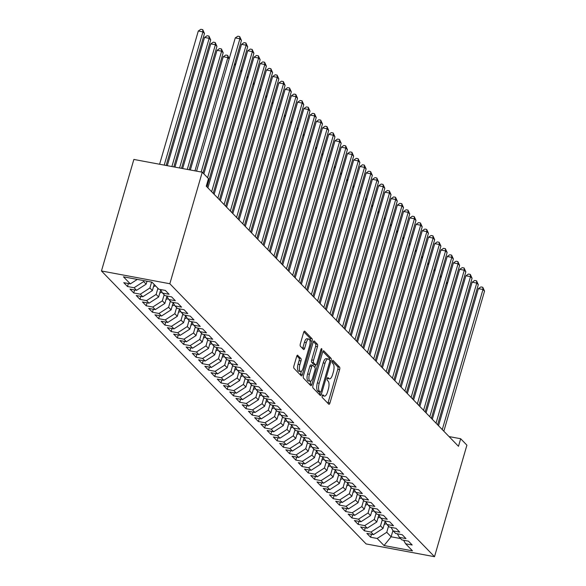 <?xml version="1.0" encoding="UTF-8"?>
<svg xmlns="http://www.w3.org/2000/svg" width="586" height="586" viewBox="0 0 586 586"><rect width="100%" height="100%" fill="white"/><g stroke="black" fill="none" stroke-linecap="round" stroke-linejoin="round"><path stroke-width="0.88" d="M322.234 395.777A1.392 0.52 100.6 0 0 322.285 397.513L328.79 404.223A1.992 0.74 100.6 0 0 328.958 404.318A1.992 0.74 100.6 0 0 329.94 403L339.638 369.598A1.992 0.74 100.6 0 0 339.565 367.114L333.068 360.405A1.392 0.52 100.6 0 0 332.943 360.339A1.392 0.52 100.6 0 0 332.262 361.262A1.392 0.52 100.6 0 0 332.313 363.005L333.156 363.869A6.365 2.373 100.6 0 1 333.39 371.832L332.577 374.615A6.365 2.373 100.6 0 1 329.449 378.849A6.365 2.373 100.6 0 1 328.893 378.534L328.057 377.662A1.392 0.52 100.6 0 0 327.933 377.596A1.392 0.52 100.6 0 0 327.252 378.519A1.392 0.52 100.6 0 0 327.296 380.263L328.138 381.127A6.365 2.373 100.6 0 1 328.372 389.082L327.567 391.866A6.365 2.373 100.6 0 1 324.439 396.107A6.365 2.373 100.6 0 1 323.882 395.784L323.04 394.92A1.392 0.52 100.6 0 0 322.915 394.847A1.392 0.52 100.6 0 0 322.234 395.777M297.805 355.27A1.992 0.74 100.6 0 0 297.629 355.167A1.992 0.74 100.6 0 0 296.655 356.493L293.93 365.862A1.992 0.74 100.6 0 0 294.004 368.345L301.226 375.794A1.992 0.74 100.6 0 0 301.394 375.897A1.992 0.74 100.6 0 0 302.376 374.571L312.074 341.169A1.992 0.74 100.6 0 0 312.008 338.686L304.786 331.237A1.992 0.74 100.6 0 0 304.61 331.141A1.992 0.74 100.6 0 0 303.636 332.46L300.347 343.784A1.992 0.74 100.6 0 0 300.42 346.267L303.511 349.454A1.992 0.74 100.6 0 0 303.68 349.556A1.992 0.74 100.6 0 0 304.661 348.231L306.288 342.62A5.318 1.985 100.6 0 1 308.903 339.074A5.318 1.985 100.6 0 1 309.562 345.989L303.174 367.979A5.318 1.985 100.6 0 1 300.559 371.524A5.318 1.985 100.6 0 1 299.9 364.602L300.97 360.939A1.992 0.74 100.6 0 0 300.896 358.456L297.432 355.197M202.243 172.211L169.837 283.741L101.459 270.974L133.864 159.443L202.243 172.211L208.477 178.635L206.279 186.194L458.479 446.305L460.677 438.738L449.037 436.57M460.677 438.738L466.91 445.17L434.504 556.7L169.837 283.741M312.961 385.485A1.992 0.74 100.6 0 0 313.034 387.976L320.249 395.418A1.992 0.74 100.6 0 0 320.425 395.521A1.992 0.74 100.6 0 0 321.399 394.195L331.105 360.793A1.992 0.74 100.6 0 0 331.031 358.31L323.816 350.86A1.992 0.74 100.6 0 0 323.64 350.765A1.992 0.74 100.6 0 0 322.659 352.083L312.961 385.485M310.734 385.603L303.519 378.16A1.992 0.74 100.6 0 1 303.445 375.67L313.151 342.275A1.992 0.74 100.6 0 1 314.125 340.949A1.992 0.74 100.6 0 1 314.301 341.052L317.392 344.238A1.992 0.74 100.6 0 1 317.458 346.722L313.525 360.265A1.992 0.74 100.6 0 0 313.598 362.756L315.649 364.866A1.992 0.74 100.6 0 0 315.825 364.968A1.992 0.74 100.6 0 0 316.799 363.642L320.894 349.542A1.392 0.52 100.6 0 1 321.582 348.619A1.392 0.52 100.6 0 1 321.751 350.428L311.891 384.379A1.992 0.74 100.6 0 1 310.91 385.705A1.992 0.74 100.6 0 1 310.734 385.603M101.459 270.974L366.125 543.94L434.504 556.7M371.48 534.249L370.608 537.245L377.172 538.468L384.028 545.544L412.485 550.855L405.629 543.779L412.192 545.009L408.449 541.149L401.893 539.926L399.396 537.355L405.959 538.578L402.216 534.718L395.66 533.494L393.162 530.923L399.725 532.147L395.982 528.294L389.426 527.07L386.928 524.499L393.492 525.723L389.756 521.862L383.193 520.639L380.695 518.068L387.258 519.291L383.522 515.431L376.959 514.208L374.469 511.637L381.025 512.86L377.289 509.007L370.726 507.784L368.235 505.213L374.791 506.436L371.055 502.576L364.492 501.352L362.002 498.781L368.557 500.005L364.822 496.152L358.258 494.921L355.768 492.35L362.324 493.573L358.588 489.72L352.025 488.497L349.534 485.926L356.09 487.149L352.354 483.289L345.791 482.066L343.301 479.495L349.857 480.718L346.121 476.865L339.558 475.634L337.067 473.063L343.623 474.294L339.887 470.433L333.324 469.21L330.834 466.639L337.39 467.862L333.654 464.002L327.091 462.779L324.6 460.208L331.163 461.431L327.42 457.578L320.857 456.355L318.366 453.784L324.93 455.007L321.187 451.147L314.623 449.923L312.133 447.352L318.696 448.576L314.953 444.715L308.39 443.492L305.899 440.921L312.463 442.144L308.719 438.291L302.156 437.068L299.666 434.497L306.229 435.72L302.486 431.86L295.923 430.637L293.432 428.066L299.995 429.289L296.252 425.436L289.689 424.205L287.199 421.634L293.762 422.858L290.019 419.005L283.463 417.781L280.965 415.21L287.528 416.434L283.785 412.573L277.229 411.35L274.731 408.779L281.295 410.002L277.552 406.149L270.996 404.919L268.498 402.348L275.061 403.578L271.318 399.718L264.762 398.495L262.264 395.924L268.827 397.147L265.084 393.287L258.529 392.063L256.031 389.492L262.594 390.716L258.851 386.863L252.295 385.639L249.797 383.068L256.36 384.291L252.617 380.431L246.061 379.208L243.564 376.637L250.127 377.86L246.384 374L239.828 372.777L237.33 370.206L243.893 371.429L240.157 367.576L233.594 366.353L231.096 363.781L237.66 365.005L233.924 361.144L227.361 359.921L224.87 357.35L231.426 358.573L227.69 354.72L221.127 353.49L218.637 350.919L225.192 352.142L221.457 348.289L214.894 347.066L212.403 344.495L218.959 345.718L215.223 341.858L208.66 340.634L206.169 338.063L212.725 339.287L208.99 335.434L202.426 334.203L199.936 331.632L206.492 332.863L202.756 329.002L196.193 327.779L193.702 325.208L200.258 326.431L196.522 322.571L189.959 321.348L187.469 318.777L194.025 320L190.289 316.147L183.726 314.924L181.235 312.345L187.791 313.576L184.055 309.716L177.492 308.492L175.002 305.921L181.565 307.145L177.822 303.284L171.259 302.061L168.768 299.49L175.331 300.713L171.588 296.86L165.025 295.637L162.534 293.066L169.098 294.289L165.355 290.429L158.791 289.206L151.935 282.137L123.478 276.819L130.334 283.895L137.3 279.405M370.608 537.245L366.873 533.392L373.429 534.615L370.938 532.044L380.526 525.862L382.306 519.731M365.246 527.818L364.375 530.813L370.938 532.044M364.375 530.813L360.639 526.961L367.195 528.184L364.704 525.613L374.293 519.43L376.073 513.299M359.013 521.394L358.141 524.389L364.704 525.613M358.141 524.389L354.405 520.529L360.961 521.752L358.471 519.181L368.059 512.999L369.839 506.868M352.779 514.962L351.908 517.958L358.471 519.181M351.908 517.958L348.172 514.105L354.728 515.328L352.237 512.757L361.826 506.575L363.606 500.444M346.546 508.531L345.674 511.534L352.237 512.757M345.674 511.534L341.938 507.674L348.494 508.897L346.004 506.326L355.592 500.144L357.372 494.013M340.312 502.107L339.44 505.103L346.004 506.326M339.44 505.103L335.705 501.242L342.261 502.466L339.77 499.895L349.359 493.72L351.139 487.581M334.079 495.675L333.207 498.671L339.77 499.895M333.207 498.671L329.471 494.818L336.034 496.042L333.537 493.471L343.125 487.288L344.905 481.157M327.845 489.251L326.973 492.247L333.537 493.471M326.973 492.247L323.238 488.387L329.801 489.61L327.303 487.039L336.891 480.857L338.679 474.726M321.611 482.82L320.747 485.816L327.303 487.039M320.747 485.816L317.004 481.956L323.567 483.186L321.069 480.615L330.658 474.433L332.445 468.295M315.378 476.389L314.514 479.385L321.069 480.615M314.514 479.385L310.77 475.532L317.334 476.755L314.836 474.184L324.424 468.002L326.212 461.871M309.144 469.965L308.28 472.961L314.836 474.184M308.28 472.961L304.537 469.1L311.1 470.324L308.602 467.753L318.191 461.57L319.978 455.439M302.911 463.533L302.046 466.529L308.602 467.753M302.046 466.529L298.303 462.676L304.867 463.9L302.369 461.329L311.957 455.146L313.744 449.015M296.684 457.102L295.813 460.098L302.369 461.329M295.813 460.098L292.07 456.245L298.633 457.468L296.135 454.897L305.731 448.715L307.511 442.584M290.451 450.678L289.579 453.674L296.135 454.897M289.579 453.674L285.836 449.814L292.399 451.037L289.902 448.466L299.497 442.284L301.277 436.152M284.217 444.247L283.346 447.243L289.902 448.466M283.346 447.243L279.603 443.39L286.166 444.613L283.668 442.042L293.264 435.859L295.044 429.728M277.984 437.815L277.112 440.818L283.668 442.042M277.112 440.818L273.369 436.958L279.932 438.182L277.442 435.61L287.03 429.428L288.81 423.297M271.75 431.391L270.879 434.387L277.442 435.61M270.879 434.387L267.135 430.527L273.699 431.75L271.208 429.179L280.797 423.004L282.577 416.866M265.517 424.96L264.645 427.956L271.208 429.179M264.645 427.956L260.902 424.103L267.465 425.326L264.975 422.755L274.563 416.573L276.343 410.442M259.283 418.536L258.411 421.532L264.975 422.755M258.411 421.532L254.668 417.672L261.231 418.895L258.741 416.324L268.329 410.141L270.109 404.01M253.049 412.105L252.178 415.1L258.741 416.324M252.178 415.1L248.435 411.24L254.998 412.471L252.507 409.9L262.096 403.717L263.876 397.579M246.816 405.673L245.944 408.669L252.507 409.9M245.944 408.669L242.201 404.816L248.764 406.039L246.274 403.468L255.862 397.286L257.642 391.155M240.582 399.249L239.711 402.245L246.274 403.468M239.711 402.245L235.968 398.385L242.531 399.608L240.04 397.037L249.629 390.855L251.409 384.724M234.349 392.818L233.477 395.814L240.04 397.037M233.477 395.814L229.741 391.953L236.297 393.184L233.807 390.613L243.395 384.431L245.175 378.3M228.115 386.386L227.243 389.382L233.807 390.613M227.243 389.382L223.508 385.529L230.064 386.753L227.573 384.182L237.162 377.999L238.941 371.868M221.882 379.962L221.01 382.958L227.573 384.182M221.01 382.958L217.274 379.098L223.83 380.321L221.34 377.75L230.928 371.568L232.708 365.437M215.648 373.531L214.776 376.527L221.34 377.75M214.776 376.527L211.041 372.674L217.596 373.897L215.106 371.326L224.694 365.144L226.474 359.013M209.414 367.1L208.543 370.103L215.106 371.326M208.543 370.103L204.807 366.243L211.363 367.466L208.872 364.895L218.461 358.713L220.241 352.582M203.181 360.676L202.309 363.672L208.872 364.895M202.309 363.672L198.573 359.811L205.129 361.035L202.639 358.464L212.227 352.289L214.007 346.15M196.947 354.244L196.076 357.24L202.639 358.464M196.076 357.24L192.34 353.387L198.896 354.611L196.405 352.04L205.994 345.857L207.774 339.726M190.714 347.82L189.842 350.816L196.405 352.04M189.842 350.816L186.106 346.956L192.662 348.179L190.172 345.608L199.76 339.426L201.54 333.295M184.48 341.389L183.608 344.385L190.172 345.608M183.608 344.385L179.873 340.525L186.436 341.755L183.938 339.184L193.526 333.002L195.306 326.863M178.247 334.958L177.375 337.954L183.938 339.184M177.375 337.954L173.639 334.101L180.202 335.324L177.704 332.753L187.293 326.57L189.08 320.439M172.013 328.534L171.149 331.53L177.704 332.753M171.149 331.53L167.406 327.669L173.969 328.893L171.471 326.321L181.059 320.139L182.847 314.008M165.779 322.102L164.915 325.098L171.471 326.321M164.915 325.098L161.172 321.238L167.735 322.468L165.237 319.897L174.826 313.715L176.613 307.584M159.546 315.671L158.681 318.667L165.237 319.897M158.681 318.667L154.938 314.814L161.502 316.037L159.004 313.466L168.592 307.284L170.38 301.153M153.32 309.247L152.448 312.243L159.004 313.466M152.448 312.243L148.705 308.382L155.268 309.606L152.77 307.035L162.359 300.852L164.146 294.721M147.086 302.815L146.214 305.811L152.77 307.035M146.214 305.811L142.471 301.958L149.034 303.182L146.537 300.611L156.132 294.428L157.912 288.297M140.852 296.384L139.981 299.387L146.537 300.611M139.981 299.387L136.238 295.527L142.801 296.75L140.303 294.179L149.899 287.997L151.62 282.071M134.619 289.96L133.747 292.956L140.303 294.179M133.747 292.956L130.004 289.096L136.567 290.319L134.069 287.748L143.665 281.566L143.929 280.643M128.385 283.529L127.514 286.525L134.069 287.748M127.514 286.525L123.771 282.672L130.334 283.895M162.534 293.066L160.476 289.521M168.768 299.49L166.71 295.945M143.665 281.566L146.156 284.144L147.005 281.214M136.567 290.319L146.156 284.144M175.002 305.921L172.943 302.376M149.899 287.997L152.389 290.568L154.169 284.437M142.801 296.75L152.389 290.568M181.235 312.345L179.177 308.807M156.132 294.428L158.623 296.999L160.689 289.887M149.034 303.182L158.623 296.999M187.469 318.777L185.41 315.231M162.359 300.852L164.856 303.423L166.922 296.318M155.268 309.606L164.856 303.423M193.702 325.208L191.644 321.663M168.592 307.284L171.09 309.855L173.156 302.742M161.502 316.037L171.09 309.855M199.936 331.632L197.878 328.094M174.826 313.715L177.324 316.286L179.389 309.174M167.735 322.468L177.324 316.286M206.169 338.063L204.111 334.518M181.059 320.139L183.557 322.71L185.623 315.605M173.969 328.893L183.557 322.71M212.403 344.495L210.337 340.949M187.293 326.57L189.791 329.142L191.856 322.029M180.202 335.324L189.791 329.142M218.637 350.919L216.571 347.381M193.526 333.002L196.024 335.573L198.09 328.46M186.436 341.755L196.024 335.573M224.87 357.35L222.805 353.805M199.76 339.426L202.258 341.997L204.324 334.884M192.662 348.179L202.258 341.997M231.096 363.781L229.038 360.236M205.994 345.857L208.491 348.428L210.557 341.316M198.896 354.611L208.491 348.428M237.33 370.206L235.272 366.66M212.227 352.289L214.725 354.86L216.791 347.747M205.129 361.035L214.725 354.86M243.564 376.637L241.505 373.092M218.461 358.713L220.951 361.284L223.024 354.171M211.363 367.466L220.951 361.284M249.797 383.068L247.739 379.523M224.694 365.144L227.185 367.715L229.251 360.602M217.596 373.897L227.185 367.715M256.031 389.492L253.972 385.947M230.928 371.568L233.418 374.139L235.484 367.034M223.83 380.321L233.418 374.139M262.264 395.924L260.206 392.378M237.162 377.999L239.652 380.57L241.718 373.458M230.064 386.753L239.652 380.57M268.498 402.348L266.44 398.81M243.395 384.431L245.886 387.002L247.951 379.889M236.297 393.184L245.886 387.002M274.731 408.779L272.673 405.234M249.629 390.855L252.119 393.426L254.185 386.32M242.531 399.608L252.119 393.426M280.965 415.21L278.907 411.665M255.862 397.286L258.353 399.857L260.418 392.745M248.764 406.039L258.353 399.857M287.199 421.634L285.14 418.096M262.096 403.717L264.586 406.288L266.652 399.176M254.998 412.471L264.586 406.288M293.432 428.066L291.374 424.52M268.329 410.141L270.82 412.712L272.886 405.6M261.231 418.895L270.82 412.712M299.666 434.497L297.607 430.952M274.563 416.573L277.053 419.144L279.119 412.031M267.465 425.326L277.053 419.144M305.899 440.921L303.841 437.376M280.797 423.004L283.287 425.575L285.353 418.463M273.699 431.75L283.287 425.575M312.133 447.352L310.075 443.807M287.03 429.428L289.521 431.999L291.586 424.887M279.932 438.182L289.521 431.999M318.366 453.784L316.308 450.238M293.264 435.859L295.754 438.431L297.82 431.318M286.166 444.613L295.754 438.431M324.6 460.208L322.542 456.662M299.497 442.284L301.988 444.855L304.053 437.749M292.399 451.037L301.988 444.855M330.834 466.639L328.775 463.094M305.731 448.715L308.221 451.286L310.287 444.173M298.633 457.468L308.221 451.286M337.067 473.063L335.009 469.525M311.957 455.146L314.455 457.717L316.521 450.605M304.867 463.9L314.455 457.717M343.301 479.495L341.242 475.949M318.191 461.57L320.689 464.141L322.754 457.036M311.1 470.324L320.689 464.141M349.534 485.926L347.476 482.381M324.424 468.002L326.922 470.573L328.988 463.46M317.334 476.755L326.922 470.573M355.768 492.35L353.71 488.812M330.658 474.433L333.156 477.004L335.221 469.891M323.567 483.186L333.156 477.004M362.002 498.781L359.936 495.236M336.891 480.857L339.389 483.428L341.455 476.315M329.801 489.61L339.389 483.428M368.235 505.213L366.169 501.667M343.125 487.288L345.623 489.859L347.688 482.747M336.034 496.042L345.623 489.859M374.469 511.637L372.403 508.091M349.359 493.72L351.856 496.291L353.922 489.178M342.261 502.466L351.856 496.291M380.695 518.068L378.637 514.523M355.592 500.144L358.09 502.715L360.156 495.602M348.494 508.897L358.09 502.715M386.928 524.499L384.87 520.954M361.826 506.575L364.324 509.146L366.389 502.034M354.728 515.328L364.324 509.146M393.162 530.923L391.104 527.378M368.059 512.999L370.55 515.57L372.623 508.465M360.961 521.752L370.55 515.57M399.396 537.355L397.337 533.809M374.293 519.43L376.783 522.001L378.849 514.889M367.195 528.184L376.783 522.001M405.629 543.779L403.571 540.241M380.526 525.862L383.017 528.433L385.083 521.32M373.429 534.615L383.017 528.433M392.942 530.535L391.126 536.791L400.56 538.549M377.172 538.468L386.76 532.286L388.54 526.155M386.76 532.286L391.126 536.791L384.028 545.544M322.278 395.638A6.365 2.373 100.6 0 0 322.593 395.762L324.439 396.107M327.288 378.38A6.365 2.373 100.6 0 0 327.603 378.505L329.449 378.849M327.86 403.263A1.992 0.74 100.6 0 0 328.087 402.655L337.792 369.253A1.992 0.74 100.6 0 0 337.719 366.763L332.291 361.166M329.369 359.972A1.992 0.74 100.6 0 0 329.185 357.965L322.893 351.475M319.326 394.466A1.992 0.74 100.6 0 0 319.553 393.851L320.059 392.122M320.33 392.129A1.392 0.52 100.6 0 0 320.454 392.195A1.392 0.52 100.6 0 0 321.135 391.272L329.654 361.95A1.392 0.52 100.6 0 0 329.603 360.214L328.717 359.299A6.365 2.373 100.6 0 0 328.16 358.976A6.365 2.373 100.6 0 0 325.032 363.217L319.216 383.251A6.365 2.373 100.6 0 0 319.443 391.214L320.33 392.129L318.484 391.785A1.392 0.52 100.6 0 0 318.608 391.851A1.392 0.52 100.6 0 0 318.747 391.829M328.16 358.976L326.314 358.632A6.365 2.373 100.6 0 0 323.186 362.873L325.032 363.217M318.484 391.785L317.597 390.869A6.365 2.373 100.6 0 1 317.363 382.907L323.186 362.873M313.378 341.66L315.539 343.894L317.392 344.238M314.177 364.595A1.992 0.74 100.6 0 1 313.971 364.624A1.992 0.74 100.6 0 1 313.803 364.521L311.752 362.412A1.992 0.74 100.6 0 1 311.679 359.921L315.612 346.377A1.992 0.74 100.6 0 0 315.539 343.894M315.59 364.924L314.865 367.437M310.932 380.981L310.038 384.035L311.891 384.379M309.445 374.322A5.318 1.985 100.6 0 0 310.104 381.244A5.318 1.985 100.6 0 0 312.719 377.699L314.968 369.956A1.992 0.74 100.6 0 0 314.894 367.466L312.843 365.349A1.992 0.74 100.6 0 0 312.668 365.254A1.992 0.74 100.6 0 0 311.693 366.58L309.445 374.322L307.591 373.978A5.318 1.985 100.6 0 0 308.258 380.9L310.104 381.244M310.998 365.005A1.992 0.74 100.6 0 0 310.822 364.91A1.992 0.74 100.6 0 0 309.848 366.235L311.693 366.58M307.591 373.978L309.848 366.235M309.811 384.65A1.992 0.74 100.6 0 0 310.038 384.035M300.559 371.524L298.714 371.18A5.318 1.985 100.6 0 1 298.054 364.258L299.116 360.595A1.992 0.74 100.6 0 0 299.043 358.105L296.882 355.878M308.903 339.074L307.057 338.73A5.318 1.985 100.6 0 0 304.442 342.268L306.288 342.62M302.581 348.502A1.992 0.74 100.6 0 0 302.808 347.886L304.442 342.268M310.067 341.389L310.228 340.825A1.992 0.74 100.6 0 0 310.155 338.342L303.863 331.852M300.296 374.835A1.992 0.74 100.6 0 0 300.523 374.227L301.387 371.26M384.218 524.309A5.369 4.82 -44.1 0 0 386.401 523.584M384.709 522.624A5.369 4.82 -44.1 0 0 385.566 522.141M447.323 283.939L446.393 282.987M446.73 281.829L447.396 283.69M442.276 429.597L482.981 289.499L484.541 291.103L443.836 431.201M438.533 425.729L478.359 288.634L482.981 289.499L482.776 287.265L484.541 291.103M478.359 288.634L480.93 286.92L482.776 287.265M377.985 517.885A5.369 4.82 -44.1 0 0 380.168 517.152M378.475 516.193A5.369 4.82 -44.1 0 0 379.332 515.717M441.09 277.515L440.159 276.555M440.496 275.398L441.163 277.259M371.751 511.453A5.369 4.82 -44.1 0 0 373.934 510.728M372.242 509.769A5.369 4.82 -44.1 0 0 373.099 509.285M434.856 271.084L433.926 270.124M434.263 268.967L434.929 270.835M436.043 423.165L476.748 283.067L478.308 284.671L437.603 424.777M432.3 419.305L472.126 282.203L476.748 283.067L476.543 280.833L478.308 284.671M472.126 282.203L474.697 280.489L476.543 280.833M429.809 416.741L470.514 276.636L472.074 278.247L431.369 418.345M426.066 412.874L465.892 275.779L470.514 276.636L470.309 274.402L472.074 278.247M465.892 275.779L468.463 274.058L470.309 274.402M365.518 505.022A5.369 4.82 -44.1 0 0 367.7 504.297M366.008 503.337A5.369 4.82 -44.1 0 0 366.865 502.854M428.622 264.652L427.692 263.7M428.029 262.543L428.696 264.403M359.284 498.598A5.369 4.82 -44.1 0 0 361.467 497.866M359.775 496.913A5.369 4.82 -44.1 0 0 360.632 496.43M422.389 258.228L421.459 257.269M421.795 256.111L422.462 257.972M423.583 410.31L464.28 270.212L465.841 271.816L425.136 411.914M419.832 406.442L459.658 269.348L464.28 270.212L464.075 267.978L465.841 271.816M459.658 269.348L462.229 267.634L464.075 267.978M417.349 403.879L458.047 263.781L459.607 265.392L418.902 405.49M413.599 400.018L453.425 262.916L458.047 263.781L457.842 261.546L459.607 265.392M453.425 262.916L455.996 261.202L457.842 261.546M353.05 492.167A5.369 4.82 -44.1 0 0 355.233 491.442M353.541 490.482A5.369 4.82 -44.1 0 0 354.398 489.999M416.155 251.797L415.225 250.837M415.562 249.68L416.228 251.548M411.116 397.455L451.813 257.349L453.374 258.961L412.669 399.059M407.365 393.587L447.199 256.492L451.813 257.349L451.608 255.122L453.374 258.961M447.199 256.492L449.762 254.771L451.608 255.122M346.817 485.743A5.369 4.82 -44.1 0 0 349 485.01M347.308 484.051A5.369 4.82 -44.1 0 0 348.165 483.567M409.922 245.366L408.991 244.413M409.328 243.256L409.995 245.116M404.882 391.023L445.58 250.925L447.14 252.529L406.435 392.635M401.132 387.156L440.965 250.061L445.58 250.925L445.375 248.691L447.14 252.529M440.965 250.061L443.529 248.347L445.375 248.691M340.583 479.311A5.369 4.82 -44.1 0 0 342.766 478.579M341.074 477.627A5.369 4.82 -44.1 0 0 341.931 477.143M403.688 238.941L402.758 237.982M403.095 236.825L403.761 238.685M398.648 384.592L439.346 244.494L440.906 246.105L400.201 386.203M394.898 380.732L434.731 243.637L439.346 244.494L439.141 242.26L440.906 246.105M434.731 243.637L437.295 241.915L439.141 242.26M334.35 472.88A5.369 4.82 -44.1 0 0 336.532 472.155M334.84 471.195A5.369 4.82 -44.1 0 0 335.697 470.712M397.455 232.51L396.532 231.558M396.861 230.401L397.528 232.261M392.415 378.168L433.113 238.07L434.673 239.674L393.968 379.772M388.665 374.3L428.498 237.205L433.113 238.07L432.908 235.836L434.673 239.674M428.498 237.205L431.062 235.491L432.908 235.836M328.116 466.456A5.369 4.82 -44.1 0 0 330.299 465.724M328.607 464.764A5.369 4.82 -44.1 0 0 329.464 464.288M391.221 226.079L390.298 225.127M390.628 223.969L391.294 225.83M386.181 371.736L426.879 231.638L428.439 233.243L387.742 373.348M382.431 367.869L422.264 230.774L426.879 231.638L426.681 229.404L428.439 233.243M422.264 230.774L424.828 229.06L426.681 229.404M321.882 460.025A5.369 4.82 -44.1 0 0 324.065 459.292M322.373 458.34A5.369 4.82 -44.1 0 0 323.23 457.856M384.987 219.655L384.064 218.695M384.401 217.538L385.061 219.406M379.948 365.312L420.653 225.207L422.206 226.819L381.508 366.917M376.197 361.445L416.031 224.35L420.653 225.207L420.448 222.973L422.206 226.819M416.031 224.35L418.594 222.629L420.448 222.973M315.649 453.593A5.369 4.82 -44.1 0 0 317.832 452.868M316.14 451.909A5.369 4.82 -44.1 0 0 316.997 451.425M378.754 213.223L377.831 212.271M378.168 211.114L378.827 212.974M373.714 358.881L414.419 218.783L415.972 220.387L375.274 360.485M369.964 355.013L409.797 217.919L414.419 218.783L414.214 216.549L415.972 220.387M409.797 217.919L412.361 216.205L414.214 216.549M309.415 447.169A5.369 4.82 -44.1 0 0 311.598 446.437M309.906 445.477A5.369 4.82 -44.1 0 0 310.763 445.001M372.52 206.799L371.597 205.84M371.934 204.682L372.593 206.543M367.481 352.45L408.186 212.352L409.739 213.956L369.041 354.061M363.73 348.589L403.564 211.487L408.186 212.352L407.981 210.118L409.739 213.956M403.564 211.487L406.127 209.773L407.981 210.118M303.182 440.738A5.369 4.82 -44.1 0 0 305.372 440.013M303.673 439.053A5.369 4.82 -44.1 0 0 304.53 438.57M366.287 200.368L365.364 199.408M365.701 198.251L366.36 200.119M361.247 346.026L401.952 205.92L403.505 207.532L362.807 347.63M357.497 342.158L397.33 205.063L401.952 205.92L401.747 203.686L403.505 207.532M397.33 205.063L399.894 203.342L401.747 203.686M296.948 434.307A5.369 4.82 -44.1 0 0 299.138 433.581M297.439 432.622A5.369 4.82 -44.1 0 0 298.296 432.138M360.053 193.937L359.13 192.984M359.467 191.827L360.126 193.688M355.013 339.594L395.718 199.496L397.271 201.101L356.574 341.199M351.263 335.727L391.096 198.632L395.718 199.496L395.513 197.262L397.271 201.101M391.096 198.632L393.66 196.918L395.513 197.262M290.715 427.883A5.369 4.82 -44.1 0 0 292.905 427.15M291.205 426.19A5.369 4.82 -44.1 0 0 292.062 425.714M353.819 187.513L352.897 186.553M353.233 185.396L353.893 187.256M348.78 333.163L389.485 193.065L391.038 194.677L350.34 334.774M345.029 329.303L384.863 192.201L389.485 193.065L389.28 190.831L391.038 194.677M384.863 192.201L387.427 190.487L389.28 190.831M284.481 421.451A5.369 4.82 -44.1 0 0 286.671 420.726M284.972 419.766A5.369 4.82 -44.1 0 0 285.829 419.283M347.586 181.081L346.663 180.122M347 178.964L347.659 180.832M342.546 326.739L383.251 186.634L384.804 188.245L344.107 328.343M338.796 322.871L378.629 185.777L383.251 186.634L383.046 184.407L384.804 188.245M378.629 185.777L381.2 184.055L383.046 184.407M278.247 415.027A5.369 4.82 -44.1 0 0 280.438 414.295M278.738 413.335A5.369 4.82 -44.1 0 0 279.595 412.852M341.352 174.65L340.429 173.698M340.766 172.54L341.426 174.401M336.313 320.308L377.018 180.21L378.578 181.814L337.873 321.919M332.562 316.44L372.396 179.345L377.018 180.21L376.813 177.976L378.578 181.814M372.396 179.345L374.967 177.631L376.813 177.976M272.021 408.596A5.369 4.82 -44.1 0 0 274.204 407.863M272.505 406.911A5.369 4.82 -44.1 0 0 273.369 406.428M335.126 168.226L334.196 167.266M334.533 166.109L335.192 167.97M330.079 313.876L370.784 173.778L372.344 175.39L331.639 315.488M326.336 310.016L366.162 172.914L370.784 173.778L370.579 171.544L372.344 175.39M366.162 172.914L368.733 171.2L370.579 171.544M265.788 402.164A5.369 4.82 -44.1 0 0 267.97 401.439M266.271 400.48A5.369 4.82 -44.1 0 0 267.135 399.996M328.893 161.795L327.962 160.842M328.299 159.685L328.958 161.546M323.846 307.452L364.551 167.354L366.111 168.958L325.406 309.056M320.103 303.585L359.929 166.49L364.551 167.354L364.346 165.12L366.111 168.958M359.929 166.49L362.5 164.776L364.346 165.12M259.554 395.74A5.369 4.82 -44.1 0 0 261.737 395.008M260.045 394.048A5.369 4.82 -44.1 0 0 260.902 393.572M322.659 155.363L321.729 154.411M322.066 153.254L322.732 155.114M317.612 301.021L358.317 160.923L359.877 162.527L319.172 302.632M313.869 297.153L353.695 160.059L358.317 160.923L358.112 158.689L359.877 162.527M353.695 160.059L356.266 158.345L358.112 158.689M253.32 389.309A5.369 4.82 -44.1 0 0 255.503 388.577M253.811 387.624A5.369 4.82 -44.1 0 0 254.668 387.141M316.425 148.939L315.495 147.98M315.832 146.822L316.499 148.69M311.378 294.597L352.083 154.492L353.644 156.103L312.939 296.201M307.635 290.729L347.461 153.635L352.083 154.492L351.878 152.257L353.644 156.103M347.461 153.635L350.032 151.913L351.878 152.257M247.087 382.878A5.369 4.82 -44.1 0 0 249.27 382.153M247.578 381.193A5.369 4.82 -44.1 0 0 248.435 380.71M310.192 142.508L309.262 141.556M309.598 140.398L310.265 142.259M305.145 288.166L345.85 148.068L347.41 149.672L306.705 289.77M301.402 284.298L341.228 147.203L345.85 148.068L345.645 145.833L347.41 149.672M341.228 147.203L343.799 145.489L345.645 145.833M240.853 376.454A5.369 4.82 -44.1 0 0 243.036 375.721M241.344 374.762A5.369 4.82 -44.1 0 0 242.201 374.286M303.958 136.084L303.028 135.124M303.365 133.967L304.031 135.827M234.62 370.022A5.369 4.82 -44.1 0 0 236.803 369.297M235.111 368.338A5.369 4.82 -44.1 0 0 235.968 367.854M297.725 129.653L296.794 128.693M297.131 127.536L297.798 129.403M228.386 363.591A5.369 4.82 -44.1 0 0 230.569 362.866M228.877 361.906A5.369 4.82 -44.1 0 0 229.734 361.423M291.491 123.221L290.561 122.269M290.898 121.112L291.564 122.972M222.153 357.167A5.369 4.82 -44.1 0 0 224.335 356.435M222.643 355.475A5.369 4.82 -44.1 0 0 223.5 354.999M285.257 116.797L284.327 115.838M284.664 114.68L285.331 116.541M215.919 350.736A5.369 4.82 -44.1 0 0 218.102 350.01M216.41 349.051A5.369 4.82 -44.1 0 0 217.267 348.567M279.024 110.366L278.094 109.406M278.431 108.249L279.097 110.117M209.685 344.312A5.369 4.82 -44.1 0 0 211.868 343.579M210.176 342.62A5.369 4.82 -44.1 0 0 211.033 342.136M272.79 103.934L271.86 102.982M272.197 101.825L272.864 103.685M203.452 337.88A5.369 4.82 -44.1 0 0 205.635 337.148M203.943 336.196A5.369 4.82 -44.1 0 0 204.8 335.712M266.557 97.51L265.626 96.551M265.963 95.393L266.63 97.254M298.911 281.734L339.616 141.636L341.177 143.24L300.471 283.346M295.168 277.874L334.994 140.772L339.616 141.636L339.411 139.402L341.177 143.24M334.994 140.772L337.565 139.058L339.411 139.402M292.678 275.31L333.383 135.205L334.943 136.816L294.238 276.914M288.935 271.443L328.761 134.348L333.383 135.205L333.178 132.971L334.943 136.816M328.761 134.348L331.332 132.626L333.178 132.971M286.444 268.879L327.149 128.781L328.709 130.385L288.004 270.483M282.701 265.011L322.527 127.916L327.149 128.781L326.944 126.547L328.709 130.385M322.527 127.916L325.098 126.202L326.944 126.547M280.211 262.447L320.916 122.349L322.476 123.961L281.771 264.059M276.467 258.587L316.294 121.485L320.916 122.349L320.71 120.115L322.476 123.961M316.294 121.485L318.865 119.771L320.71 120.115M273.984 256.023L314.682 115.918L316.242 117.53L275.537 257.628M270.234 252.156L310.06 115.061L314.682 115.918L314.477 113.691L316.242 117.53M310.06 115.061L312.631 113.34L314.477 113.691M267.751 249.592L308.448 109.494L310.009 111.098L269.304 251.196M264 245.724L303.834 108.63L308.448 109.494L308.243 107.26L310.009 111.098M303.834 108.63L306.397 106.916L308.243 107.26M261.517 243.161L302.215 103.063L303.775 104.674L263.07 244.772M257.767 239.3L297.6 102.198L302.215 103.063L302.01 100.829L303.775 104.674M297.6 102.198L300.164 100.484L302.01 100.829M197.218 331.449A5.369 4.82 -44.1 0 0 199.401 330.724M197.709 329.764A5.369 4.82 -44.1 0 0 198.566 329.281M260.323 91.079L259.393 90.127M259.73 88.969L260.396 90.83M255.284 236.737L295.981 96.639L297.541 98.243L256.836 238.341M251.533 232.869L291.367 95.774L295.981 96.639L295.776 94.405L297.541 98.243M291.367 95.774L293.93 94.06L295.776 94.405M190.985 325.025A5.369 4.82 -44.1 0 0 193.168 324.292M191.475 323.333A5.369 4.82 -44.1 0 0 192.333 322.857M254.09 84.648L253.159 83.695M253.496 82.538L254.163 84.399M249.05 230.305L289.748 90.207L291.308 91.812L250.603 231.917M245.3 226.438L285.133 89.343L289.748 90.207L289.543 87.973L291.308 91.812M285.133 89.343L287.697 87.629L289.543 87.973M184.751 318.594A5.369 4.82 -44.1 0 0 186.934 317.861M185.242 316.909A5.369 4.82 -44.1 0 0 186.099 316.425M247.856 78.224L246.933 77.264M247.263 76.107L247.929 77.975M242.816 223.881L283.514 83.776L285.074 85.388L244.369 225.485M239.066 220.014L278.899 82.919L283.514 83.776L283.309 81.542L285.074 85.388M278.899 82.919L281.463 81.198L283.309 81.542M178.518 312.162A5.369 4.82 -44.1 0 0 180.7 311.437M179.008 310.477A5.369 4.82 -44.1 0 0 179.865 309.994M241.622 71.792L240.7 70.84M241.029 69.683L241.696 71.543M236.583 217.45L277.281 77.352L278.841 78.956L238.143 219.054M232.832 213.582L272.666 76.488L277.281 77.352L277.083 75.118L278.841 78.956M272.666 76.488L275.23 74.774L277.083 75.118M172.284 305.738A5.369 4.82 -44.1 0 0 174.467 305.006M172.775 304.046A5.369 4.82 -44.1 0 0 173.632 303.57M235.389 65.368L234.466 64.409M234.803 63.251L235.462 65.112M230.349 211.019L271.054 70.921L272.607 72.525L231.91 212.63M226.599 207.158L266.432 70.056L271.054 70.921L270.849 68.687L272.607 72.525M266.432 70.056L268.996 68.342L270.849 68.687M166.05 299.307A5.369 4.82 -44.1 0 0 168.233 298.582M229.155 58.937L227.859 57.596L223.237 56.732L190.333 169.984M166.541 297.622A5.369 4.82 -44.1 0 0 167.398 297.139M223.237 56.732L225.8 55.018L227.654 55.362L227.859 57.596L194.955 170.848M227.654 55.362L229.229 58.688M224.116 204.595L264.821 64.489L266.374 66.101L225.676 206.199M220.365 200.727L260.199 63.632L264.821 64.489L264.616 62.255L266.374 66.101M260.199 63.632L262.762 61.911L264.616 62.255M159.817 292.875A5.369 4.82 -44.1 0 0 162 292.15M189.19 169.772L223.178 52.769L221.625 51.165L217.003 50.301L182.649 168.548M160.308 291.191A5.369 4.82 -44.1 0 0 161.165 290.707M217.003 50.301L219.567 48.587L221.42 48.931L221.625 51.165L187.271 169.413M221.42 48.931L223.178 52.769M217.882 198.163L258.587 58.065L260.14 59.669L219.442 199.767M214.132 194.296L253.965 57.201L258.587 58.065L258.382 55.831L260.14 59.669M253.965 57.201L256.529 55.487L258.382 55.831M153.583 286.451A5.369 4.82 -44.1 0 0 155.539 285.851M181.506 168.336L216.945 46.345L215.392 44.734L210.77 43.877L174.965 167.113M210.77 43.877L213.333 42.155L215.187 42.5L215.392 44.734L179.587 167.977M215.187 42.5L216.945 46.345M211.649 191.732L252.354 51.634L253.906 53.245L213.209 193.343M207.898 187.872L247.732 50.77L252.354 51.634L252.148 49.4L253.906 53.245M247.732 50.77L250.295 49.056L252.148 49.4M173.822 166.9L210.711 39.914L209.158 38.31L204.536 37.445L167.281 165.684M204.536 37.445L207.1 35.731L208.953 36.076L209.158 38.31L171.896 166.541M208.953 36.076L210.711 39.914M207.612 177.741L246.12 45.203L247.673 46.814L206.975 186.912M203.862 173.881L241.498 44.346L246.12 45.203L245.915 42.968L247.673 46.814M241.498 44.346L244.062 42.624L245.915 42.968M166.138 165.472L204.477 33.483L202.924 31.878L198.302 31.014L159.597 164.248M198.302 31.014L200.866 29.3L202.719 29.644L202.924 31.878L164.212 165.113M202.719 29.644L204.477 33.483M201.174 172.006L239.886 38.779L241.439 40.383L202.939 172.921M196.559 171.149L235.264 37.914L239.886 38.779L239.681 36.544L241.439 40.383M235.264 37.914L237.828 36.2L239.681 36.544M322.329 395.499L323.882 395.784M327.347 378.241L328.893 378.534M337.719 366.763L339.565 367.114M337.792 369.253L339.638 369.598M328.087 402.655L329.94 403M323.443 350.794L323.816 350.86M329.185 357.965L331.031 358.31M329.757 360.544L331.105 360.793M319.553 393.851L321.399 394.195M317.363 382.907L319.216 383.251M317.597 390.869L319.443 391.214M313.928 340.979L314.301 341.052M315.612 346.377L317.458 346.722M311.679 359.921L313.525 360.265M311.752 362.412L313.598 362.756M313.803 364.521L315.649 364.866M320.696 350.23L321.751 350.428M299.043 358.105L300.896 358.456M299.116 360.595L300.97 360.939M298.054 364.258L299.9 364.602M302.808 347.886L304.661 348.231M304.412 331.171L304.786 331.237M310.155 338.342L312.008 338.686M310.228 340.825L312.074 341.169M300.523 374.227L302.376 374.571M318.608 391.851L320.454 392.195M313.971 364.624L315.825 364.968M310.822 364.91L312.668 365.254"/></g></svg>
